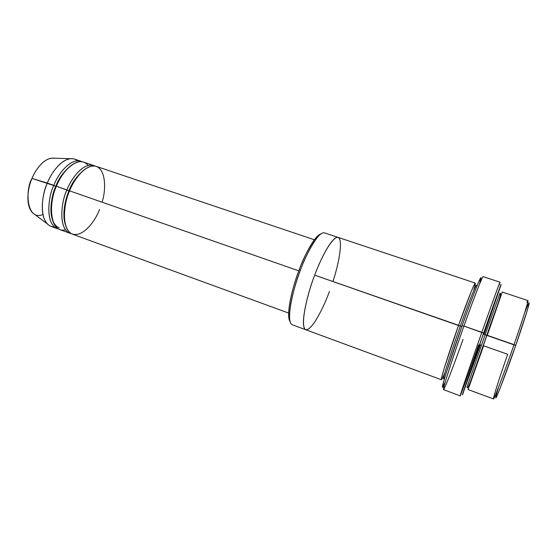 <?xml version="1.0" encoding="UTF-8"?>
<svg xmlns="http://www.w3.org/2000/svg" width="557" height="557" viewBox="0 0 557 557"><rect width="100%" height="100%" fill="white"/><g stroke="black" fill="none" stroke-linecap="round" stroke-linejoin="round"><path stroke-width="0.84" d="M499.183 285.128C503.73 270.848 488.893 312.164 481.847 332.313L483.594 333.149C490.425 313.626 504.774 273.438 500.311 287.196M480.559 280.31C481.415 276.655 480.921 276.871 479.076 280.965C474.905 290.35 466.912 312.226 462.15 325.678L463.939 326.082C468.848 312.192 477.084 289.612 481.311 279.976L479.076 280.965M338.043 237.379L324.473 232.861C317.755 231.155 305.236 256.631 300.425 270.187L299.151 269.943C295.071 280.554 289.069 299.847 288.651 313.494C288.568 317.386 289.041 320.108 290.079 321.668C285.288 314.051 293.887 282.824 299.151 269.943C303.551 257.856 313.723 236.391 320.839 233.926C319.008 234.539 316.94 236.37 314.621 239.419C308.063 249.16 302.904 259.339 299.151 269.943L300.425 270.187C304.317 259.179 309.65 248.631 316.425 238.542L314.621 239.419M526.901 302.451C531.65 292.147 519.98 327.718 514.014 344.637L515.712 345.451C521.47 329.138 532.701 294.723 528.064 304.575M502.261 292.049L486.943 335.203L514.014 344.637C519.117 330.043 528.677 301.386 527.966 300.599L502.261 292.049M524.715 312.644C529.442 300.787 530.32 299.951 527.361 310.145L515.712 345.451L485.098 334.778L499.991 293.107L485.098 334.778L486.943 335.203L468.075 389.559L493.495 398.923C494.679 398.826 508.673 360.254 514.014 344.637C507.907 362.704 490.578 409.708 493.815 396.814C496.057 388.173 503.556 366.074 507.664 354.273L483.608 345.793L468.089 389.496L486.943 335.203L502.24 292.084L487.284 335.321M485.098 334.778L466.968 387.31L485.098 334.778L483.372 333.956L485.098 334.778M70.252 158.71L51.564 158.139C42.29 159.504 34.826 171.278 32.021 178.414L47.331 183.079C50.694 174.494 59.557 160.339 70.252 158.71C73.023 158.369 75.487 159.058 77.646 160.771L74.659 159.114C63.115 155.675 50.854 173.297 47.331 183.079L53.841 185.349C57.371 175.546 69.583 157.854 80.988 161.245L82.227 161.767C70.843 156.399 57.385 175.142 53.841 185.349C48.292 195.577 44.483 225.766 58.645 229.024L57.35 228.662C44.49 223.503 48.64 195.305 53.841 185.349L55.839 186.233C50.868 195.772 46.865 222.8 59.167 227.736M52.288 219.395C48.842 208.13 52.588 193.822 55.839 186.233C58.582 178.498 63.721 171.521 71.247 165.318C63.721 171.521 58.582 178.498 55.839 186.233L32.021 178.414C34.938 170.567 44.414 156.684 54.398 158.23M65.552 229.825C47.735 233.94 49.531 197.596 56.452 186.261C59.968 174.543 77.883 152.959 88.117 165.45M84.72 169.377C77.033 175.643 71.776 182.787 68.95 190.807L69.534 190.988L68.95 190.807C65.635 198.543 61.757 213.401 65.343 224.638C61.757 213.401 65.635 198.543 68.95 190.807L66.951 189.93C61.416 200.235 57.427 230.577 71.289 233.627L69.973 233.265C57.448 228.231 61.778 199.949 66.951 189.93C70.495 180.071 82.61 162.24 93.722 165.526L94.975 166.063C83.898 160.722 70.516 179.653 66.951 189.93L56.452 186.261L68.95 190.807C71.776 182.787 77.033 175.643 84.72 169.377M99.529 209.516C96.083 219.326 83.313 238.48 71.547 233.766C60.372 227.019 64.633 200.98 69.59 190.849C73.239 181.074 84.434 164.392 95.477 166.16C106.359 168.959 106.004 190.724 102.084 202.184M483.135 276.627C481.854 276.773 469.864 309.212 463.939 326.082L481.847 332.313C487.8 315.346 499.483 282.594 500.019 282.197L483.135 276.627M329.424 291.464C324.815 304.568 311.955 332 305.32 329.521C299.534 324.278 308.836 289.549 314.705 275.158C308.752 289.424 298.886 326.687 305.744 329.737L441.423 379.735C440.267 378.781 453.064 340.557 458.585 325.316L314.705 275.158C319.53 261.539 331.875 235.855 338.12 237.4C331.875 235.855 319.53 261.539 314.705 275.158L460.34 326.144C465.192 312.31 475.212 285.379 476.423 285.247C475.212 285.379 465.192 312.31 460.34 326.144L461.837 326.562L460.34 326.144C455.013 340.863 442.606 377.82 443.644 378.725C442.606 377.82 455.013 340.863 460.34 326.144L458.585 325.316L444.5 367.321C440.288 381.475 440.427 383.258 444.932 372.647M473.624 290.796C476.451 280.651 475.699 280.805 471.354 291.248L458.585 325.316C463.619 310.994 474 283.179 475.309 283.074L338.12 237.4M314.364 239.761L96.284 166.39C85.228 163.117 73.141 180.983 69.59 190.849L298.81 270.848L69.59 190.849C64.417 200.882 60.059 229.185 72.514 234.191L288.665 313.062M93.722 165.526L83.522 162.094C72.173 158.724 59.982 176.451 56.452 186.261C51.258 196.231 47.073 224.443 59.864 229.581L69.973 233.265M314.705 275.158C319.586 261.574 331.171 237.4 337.744 237.317C343.934 238.584 338.21 266.176 332.905 281.508M288.651 313.494L289.515 315.304C289.967 301.205 296.199 281.181 300.425 270.187C294.437 284.355 284.85 321.507 292.251 324.766L305.675 329.709M484.082 334.381L501.14 284.397L483.594 333.149L462.428 394.781L480.252 345.305M480.51 344.651L464.719 388.25L483.372 333.956L498.842 290.942L484.04 334.367M463.521 392.128C457.576 407.954 476.242 353.904 483.594 333.149L463.939 326.082C457.464 344.052 442.404 388.709 443.511 389.656L460.173 395.846C459.929 395.219 475.441 350.43 481.847 332.313C474.237 353.737 455.09 409.409 461.349 393.04M478.637 344.908C473.29 360.156 461.057 394.572 460.173 395.846M445.454 381.385C441.137 391.404 441.492 388.271 446.512 371.985L462.15 325.678C469.6 304.087 486.073 261.261 479.486 284.3M42.938 214.529C25.901 221.498 25.33 188.419 32.021 178.414C28.414 186.01 24.738 204.398 32.431 212.711L47.38 223.935C38.551 214.292 43.021 192.207 47.331 183.079C42.123 193 38.057 221.157 51.084 226.372L57.35 228.662M54.447 226.943C51.745 226.957 49.392 225.954 47.38 223.935M496.057 395.881C493.042 408.281 509.836 362.872 515.712 345.451L500.179 388.09C494.999 400.922 494.435 400.72 498.473 387.484M462.999 339.394C456.921 356.96 440.002 402.356 444.173 385.904C447.577 373.204 458.446 341.483 463.939 326.082L462.15 325.678C456.824 340.599 446.303 371.331 443.045 383.731C441.938 388.097 442.188 388.577 443.79 385.166M499.991 293.107C502.651 293.01 494.825 311.321 486.832 335.23L471.73 378.168C469.05 385.799 467.462 388.849 466.968 387.31M74.659 159.114L80.988 161.245M444.959 377.005C444.221 378.6 443.783 379.171 443.644 378.725M443.045 383.731L444.173 385.904"/></g></svg>
